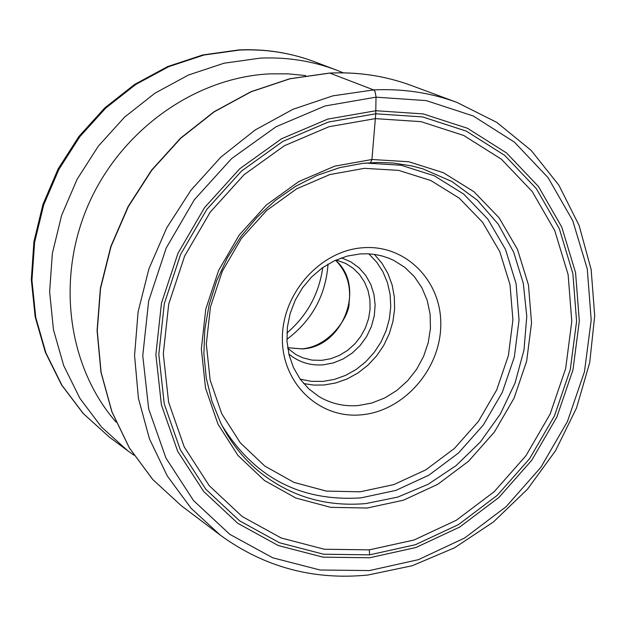 <?xml version="1.0" encoding="UTF-8"?>
<svg xmlns="http://www.w3.org/2000/svg" width="626" height="626" viewBox="0 0 626 626"><rect width="100%" height="100%" fill="white"/><g stroke="black" fill="none" stroke-linecap="round" stroke-linejoin="round"><path stroke-width="0.94" d="M369.606 557.766L322.977 557.156L278.28 545.551L237.786 523.328L203.614 491.402L177.659 451.268L161.406 404.881L155.874 354.621L161.469 303.148L177.98 253.248L204.545 207.629L239.719 168.777L281.559 138.761L327.766 119.104L375.835 110.732L423.223 113.916L467.512 128.291L506.52 152.94L538.407 186.438L561.749 227.019L575.56 272.615L579.324 320.997L572.97 369.896L556.866 417.026L531.787 460.22L498.891 497.49L459.672 527.069L415.907 547.523L369.606 557.766M369.614 554.839L415.382 544.722L458.545 524.541L497.247 495.33L529.651 458.615L554.417 415.985L570.27 369.575L576.585 321.341L572.884 273.648L559.292 228.623L536.325 188.622L504.744 155.404L466.307 131.124L422.62 116.929L375.749 113.783L328.337 122.062L282.772 141.453L241.503 171.07L206.815 209.397L180.617 254.383L164.333 303.602L158.808 354.363L164.255 403.934L180.272 449.703L205.868 489.305L239.562 520.809L279.509 542.758L323.603 554.221L369.614 554.839L369.317 549.863L324.315 549.237L281.207 537.992L242.16 516.505L209.24 485.682L184.247 446.956L168.613 402.221L163.3 353.768L168.707 304.166L184.631 256.073L210.226 212.12L244.117 174.662L284.439 145.709L328.963 126.734L375.303 118.627L421.008 121.655L463.741 135.474L501.395 159.207L532.202 191.501L554.761 230.642L568.126 274.642L571.788 321.349L565.669 368.558L550.129 414.068L525.918 455.775L494.149 491.754L456.268 520.292L414.005 540.011L369.317 549.863M212.003 401.43L220.72 422.879C230.055 441.596 242.418 457.496 257.81 470.564C289.095 496.097 325.129 507.099 365.913 503.57L397.713 497.107L428.153 484.281L456.08 465.634L480.447 441.901L500.354 414.005L515.049 383.002L523.978 350.067L526.779 316.435L523.32 283.39L513.672 252.192L498.163 224.085L477.333 200.195L451.949 181.524L422.957 168.887L412.104 165.992L393.472 163.05L378.237 162.416L362.798 163.339L340.028 167.557M361.179 414.835C319.072 418.95 281.739 383.198 282.381 338.001C282.389 292.858 320.778 250.251 363.401 247.716C406.031 244.508 441.925 281.262 440.767 325.543C440.227 369.786 403.293 411.384 361.179 414.835M360.31 253.906L367.744 253.796L375.068 254.5L382.212 256.011L389.098 258.303L393.511 260.26L404.764 267.318L414.342 276.614L421.916 287.788L427.229 300.441L430.101 314.119L430.445 328.337L428.247 342.594L423.599 356.39L416.658 369.246L407.667 380.71L396.947 390.374L384.857 397.909L371.836 403.027L358.33 405.554C344.057 406.689 330.919 403.684 318.916 396.532L308.688 388.793L300.12 379.066L293.508 367.665L289.087 354.973L287.013 341.42L287.357 327.453L290.128 313.556L295.222 300.206L302.475 287.858L311.638 276.935L322.39 267.803L334.37 260.784L347.148 256.104L360.31 253.906M341.499 257.849L350.787 261.84L358.964 267.764L365.717 275.385L370.78 284.376L373.957 294.392L375.138 305.034L374.27 315.88L371.398 326.506L366.64 336.491L360.169 345.45L352.25 353.041L343.189 358.941L333.337 362.939L323.079 364.856C310.097 365.756 298.696 362.141 288.852 354.019M336.131 259.978L345.755 263.483L353.205 268.304L359.543 274.579L364.543 282.091L368.033 290.566L369.896 299.713L370.076 309.197L368.565 318.697L365.42 327.875L360.748 336.412L354.715 344.01L347.532 350.404L339.441 355.372L330.739 358.729L321.709 360.357L312.045 360.114L302.781 357.822L295.902 354.559L287.757 348.346M286.904 339.284C312.006 320.473 325.716 295.425 328.04 264.141M286.927 333.001C307.1 315.684 319.041 293.868 322.766 267.545M370.561 162.682L371.946 159.497L375.749 113.783L376.015 96.451L374.943 91.38L373.659 89.917L329.777 73.101C358.244 71.802 385.405 75.926 411.274 85.472L457.097 102.476C430.641 92.711 402.823 88.524 373.659 89.917L332.875 95.841L292.937 109.307L255.142 129.981L220.759 157.228L190.953 190.202L166.735 227.817L148.918 268.836L138.088 311.889L134.567 355.529L138.424 398.324L149.465 438.881L167.252 475.924L191.133 508.32L220.258 535.113C264.094 567.07 313.274 580.388 367.791 575.044L412.174 565.747L454.57 547.789L493.46 521.943L527.491 489.211L555.497 450.783L576.491 408.058L589.731 362.524L594.7 315.817L591.155 269.579L579.128 225.516L558.924 185.265L531.184 150.42L496.833 122.414L457.097 102.476M411.274 85.472C385.319 75.903 358.08 71.763 329.558 73.07L289.736 78.751L250.783 91.779L213.975 111.788L180.531 138.182L151.578 170.131L128.087 206.596L110.841 246.386L100.395 288.163L97.077 330.559L100.942 372.173L111.819 411.673L129.277 447.801L152.689 479.446L181.243 505.667L152.76 479.5L129.394 447.919L111.96 411.83L101.107 372.353L97.249 330.739L100.575 288.32L111.037 246.511L128.307 206.69L151.828 170.186L180.804 138.213L214.264 111.804L251.073 91.795L290.002 78.774L329.777 73.101M376.023 97.163L325.058 105.966L276.05 126.749L231.659 158.55L194.334 199.749L166.148 248.131L148.652 301.067L142.759 355.662L148.683 408.942L165.968 458.091L193.544 500.581L229.797 534.33L272.733 557.797L320.074 570.004L369.434 570.568L418.403 559.667L464.68 537.984L506.137 506.677L540.903 467.254L567.414 421.58L584.457 371.758L591.202 320.058L587.266 268.875L572.712 220.618L548.079 177.635L514.376 142.102L473.115 115.927L426.228 100.614L376.023 97.163M367.165 508.03L330.731 507.342L295.902 498.053L264.446 480.502L237.99 455.47L217.973 424.123L205.516 388.018L201.353 348.995L205.782 309.095L218.615 270.44L239.195 235.094L266.41 204.945L298.805 181.579L334.62 166.187L371.946 159.497L408.841 161.758L443.427 172.729L473.976 191.744L499.047 217.746L517.475 249.351L528.454 284.971L531.537 322.86L526.646 361.194L514.056 398.167L494.383 432.042L468.553 461.229L437.754 484.328L403.418 500.205L367.165 508.03M238.905 49.916L202.847 54.939L167.713 66.552L134.653 84.4L104.738 107.938L78.946 136.421L58.124 168.926L42.951 204.405L33.914 241.706L31.3 279.603L35.166 316.881L45.369 352.344L61.536 384.865L83.109 413.41L109.362 437.112L83.368 413.63L61.966 385.287L45.917 352.923L35.776 317.546L31.949 280.268L34.61 242.293L43.703 204.882L58.961 169.27L79.885 136.632L105.771 108.055L135.756 84.471L168.817 66.622L203.873 55.041L239.758 50.041C265.948 48.93 290.965 52.874 314.792 61.857L336.326 70.034C312.217 60.933 286.904 56.966 260.377 58.116L224.03 63.218L188.52 75.003L155.005 93.149L124.605 117.109L98.345 146.124L77.115 179.255L61.614 215.407L52.357 253.374L49.626 291.896L53.46 329.706L63.688 365.576L79.917 398.371L101.553 427.081L127.853 450.853L133.964 455.212M305.676 75.582L287.968 73.845L270.009 73.852C195.202 77.405 121.319 129.848 88.595 204.139C55.855 278.429 67.631 366.601 116.013 422.049M222.042 425.5C254.305 477.622 300.629 501.747 361.03 497.873L395.875 490.393L428.88 475.173L458.498 453.005L483.335 424.984L502.255 392.447L514.353 356.922L519.048 320.089L516.082 283.688L505.518 249.461L487.81 219.084L463.717 194.099L434.366 175.82L401.149 165.248L365.717 163.042M364.449 168.331L329.824 174.56L296.622 188.849L266.606 210.516L241.393 238.451L222.324 271.199L210.438 307.006L206.322 343.987L210.164 380.162L221.698 413.661L240.251 442.77L264.782 466.049L293.97 482.396L326.31 491.089L360.161 491.801L393.856 484.587L425.782 469.876L454.429 448.443L478.452 421.337L496.731 389.857L508.414 355.498L512.921 319.87L510.01 284.666L499.751 251.589L482.576 222.253L459.241 198.145L430.821 180.531L398.699 170.389L364.449 168.331M303.665 383.574L313.72 385.084L323.994 385.006L335.81 382.963L347.289 378.886L358.111 372.893L367.963 365.161L376.586 355.904L383.738 345.395L389.215 333.908L392.87 321.78L394.591 309.33L394.341 296.92L392.111 284.893L387.956 273.585L381.993 263.327L374.379 254.399M300.198 379.176L311.388 381.328L322.899 381.398L334.48 379.379L345.709 375.326L356.272 369.363L365.85 361.671L374.168 352.477L380.991 342.054L386.125 330.692L389.411 318.736L390.749 306.521L390.108 294.416L387.494 282.756L382.987 271.903L376.695 262.169L368.808 253.843M287.663 347.727L302.053 348.909C343.181 347.555 366.343 286.481 335.559 260.236M181.243 505.667L220.258 535.113M362.798 163.339L339.816 167.611L317.28 175.303L295.668 186.29L275.448 200.351L257.067 217.214L240.924 236.518L227.363 257.857L216.69 280.777L209.131 304.784L204.835 329.346L203.88 353.956L206.267 378.081L211.932 401.211L220.72 422.879M239.062 49.908C265.447 48.789 290.691 52.772 314.792 61.857M109.362 437.112L127.853 450.853M343.291 72.835L336.326 70.034M287.663 347.704L301.755 348.846M335.544 260.244C346.726 271.574 351.233 285.824 349.05 302.992C349.95 314.229 331.005 346.64 301.81 348.839"/></g></svg>
